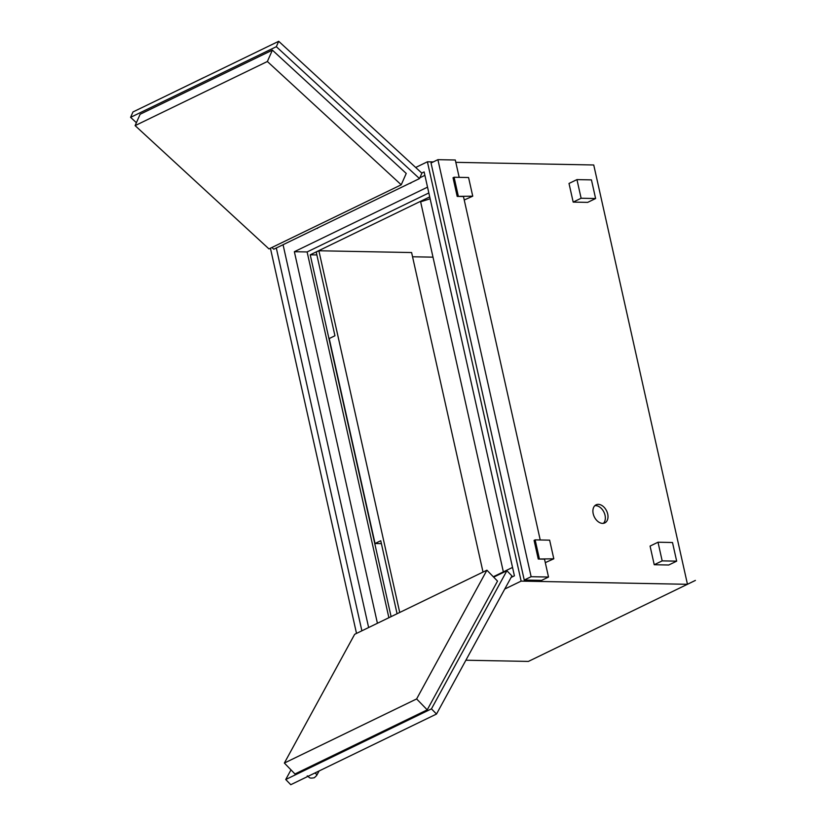 <?xml version="1.0" encoding="UTF-8"?>
<svg xmlns="http://www.w3.org/2000/svg" width="826" height="826" viewBox="0 0 826 826"><rect width="100%" height="100%" fill="white"/><g stroke="black" fill="none" stroke-linecap="round" stroke-linejoin="round"><path stroke-width="1.24" d="M381.405 543.632L375.045 543.508L380.755 540.741L397.079 613.749M399.722 612.469L318.877 250.763L411.606 252.549L483.024 572.077M318.877 250.763L316.224 252.054L334.943 335.759L329.223 338.536L375.045 543.508M391.101 616.64L310.225 254.811L316.874 254.945M412.556 256.772L433 257.165M310.225 254.811L429.706 196.887M388.881 617.724L307.117 251.951L428.828 192.954M377.42 623.279L294.366 251.713L427.527 187.151M294.366 251.713L307.117 251.951M512.533 567.431L493.298 576.765M368.633 627.533L283.06 244.723M419.856 177.786L424.894 175.339M421.766 173.068L424.13 171.922L514.412 575.825L511.098 577.436M361.881 630.816L276.307 247.996M433.278 161.906L427.403 161.793L415.685 167.471M356.512 633.408L270.412 248.223M504.748 589.052L521.134 581.112L687.438 584.302L695.368 580.42L687.428 584.271M427.403 161.793L521.134 581.112M695.399 580.42L528.392 661.419L465.895 660.222M687.459 584.25L593.739 164.983L455.818 162.34M602.577 523.385A10.036 6.835 -115.9 0 1 593.657 515.31A10.036 6.835 -115.9 0 1 596.073 504.831A10.036 6.835 -115.9 0 1 606.604 510.891A10.036 6.835 -115.9 0 1 604.828 522.899A10.036 6.835 -115.9 0 1 602.577 523.385M459.173 177.342L455.291 159.996L437.904 159.666L431.027 163.001L524.242 580.038L541.629 580.368L548.516 577.033L544.52 559.15L538.253 559.026L553.802 558.799L545.294 562.63M540.225 539.967L463.458 196.526L457.191 196.402L472.74 196.165L464.233 200.006M595.608 198.529L587.668 202.38L573.182 202.102L569.011 183.455L576.951 179.603L581.122 198.25L595.608 198.529L591.447 179.882L576.951 179.603M676.67 561.153L668.73 565.005L654.233 564.726L650.072 546.079L658.012 542.228L662.173 560.875L676.67 561.153L672.498 542.506L658.012 542.228M654.233 564.726L662.173 560.875M538.253 559.026L534.081 540.39L535.145 539.874L539.306 558.521M553.802 558.799L549.631 540.152L535.145 539.874M457.191 196.402L453.03 177.755L454.083 177.249L458.254 195.896M472.74 196.165L468.569 177.528L454.083 177.249M573.182 202.102L581.122 198.25M524.242 580.038L531.128 576.703L548.516 577.033M437.904 159.666L531.128 576.703M594.854 505.688A10.036 6.835 -115.9 0 1 603.951 512.172A10.036 6.835 -115.9 0 1 603.403 523.333M416.624 698.941L427.228 709.854L497.52 581.112L486.917 570.188L354.664 634.306L284.361 763.059L416.624 698.941L486.917 570.188M427.228 709.854L294.965 773.972L284.361 763.059M506.885 570.735L431.461 708.863L436.5 714.046L511.924 575.918L506.885 570.735L493.669 577.137M431.461 708.863L285.734 779.517L290.989 769.884M436.5 714.046L290.773 784.7L285.734 779.517M135.113 125.624L140.121 114.256L272.384 50.138L267.366 61.506L135.113 125.624L268.977 248.915L401.23 184.797L267.366 61.506M272.384 50.138L406.237 173.439L401.23 184.797M276.328 46.7L130.591 117.344L132.976 111.954L278.703 41.3L276.328 46.7L419.505 178.581L273.767 249.225L271.899 247.501M136.404 122.702L130.591 117.344M419.505 178.581L421.88 173.181L278.703 41.3M394.539 190.682L410.419 182.98M410.935 182.732L410.708 183.248M284.412 244.073L317.236 228.162M317.752 227.904L317.525 228.42M203.702 77.644L173.636 92.233L203.712 77.613M503.354 571.891L420.63 201.812L430.129 198.787M314.644 773.126A2.003 1.322 28.6 0 1 316.606 775.552L319.115 770.957M316.606 775.552L314.376 777.72C308.428 778.897 309.678 777.07 307.251 775.872"/></g></svg>
